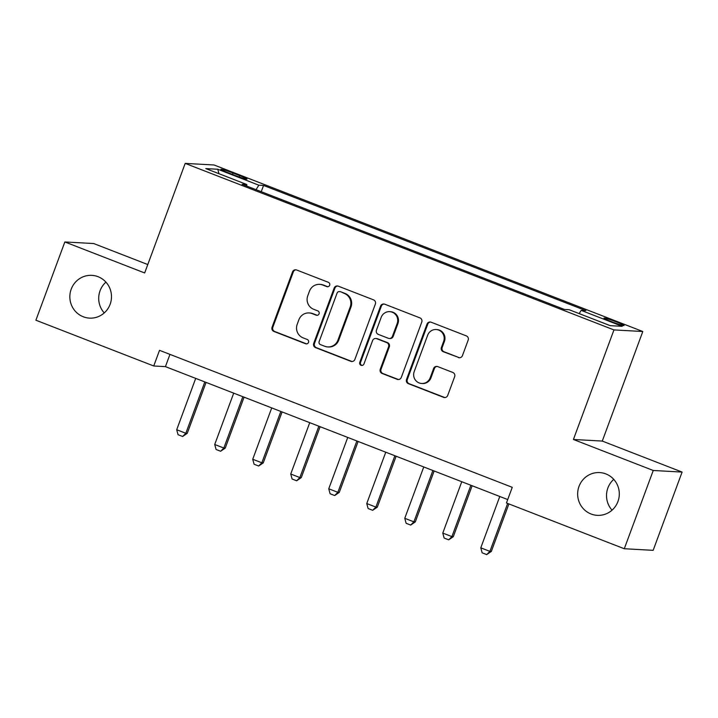 <?xml version="1.0" encoding="UTF-8"?>
<svg xmlns="http://www.w3.org/2000/svg" width="718" height="718" viewBox="0 0 718 718"><rect width="100%" height="100%" fill="white"/><g stroke="black" fill="none" stroke-linecap="round" stroke-linejoin="round"><path stroke-width="1.08" d="M329.652 285.27A2.298 2.235 -86.8 0 0 328.359 282.309L296.642 269.995A3.285 3.195 -86.8 0 0 292.522 271.907L272.059 327.211A3.285 3.195 -86.8 0 0 273.908 331.447L305.626 343.76A2.298 2.235 -86.8 0 0 308.507 342.423A2.298 2.235 -86.8 0 0 307.214 339.461L303.113 337.864A10.51 10.223 -86.8 0 1 297.198 324.321L298.903 319.716A10.51 10.223 -86.8 0 1 312.088 313.595L316.198 315.184A2.298 2.235 -86.8 0 0 319.079 313.847A2.298 2.235 -86.8 0 0 317.787 310.885L313.685 309.287A10.51 10.223 -86.8 0 1 307.771 295.744L309.476 291.14A10.51 10.223 -86.8 0 1 322.66 285.019L326.762 286.608A2.298 2.235 -86.8 0 0 329.652 285.27M579.013 486.4A21.414 20.822 -86.8 0 0 597.295 515.345A21.414 20.822 -86.8 0 0 617.938 501.523A21.414 20.822 -86.8 0 0 599.656 472.579A21.414 20.822 -86.8 0 0 579.013 486.4M613.755 479.364A21.414 20.822 -86.8 0 0 607.877 487.998A21.414 20.822 -86.8 0 0 612.059 510.148M71.208 289.174A21.414 20.822 -86.8 0 0 89.49 318.119A21.414 20.822 -86.8 0 0 110.123 304.288A21.414 20.822 -86.8 0 0 91.841 275.353A21.414 20.822 -86.8 0 0 71.208 289.174M105.941 282.138A21.414 20.822 -86.8 0 0 100.062 290.772A21.414 20.822 -86.8 0 0 104.245 312.922M616.529 321.951A10.707 0.754 20.3 0 0 603.991 318.101A10.707 0.754 20.3 0 0 611.539 321.682A10.707 0.754 20.3 0 0 624.077 325.532A10.707 0.754 20.3 0 0 616.529 321.951M458.308 357.555A3.285 3.195 -86.8 0 0 462.437 355.643L468.172 340.126A3.285 3.195 -86.8 0 0 466.323 335.889L431.105 322.211A3.285 3.195 -86.8 0 0 426.986 324.132L406.523 379.436A3.285 3.195 -86.8 0 0 408.371 383.663L443.589 397.35A3.285 3.195 -86.8 0 0 447.718 395.43L454.647 376.69A3.285 3.195 -86.8 0 0 452.798 372.454L437.729 366.602A3.285 3.195 -86.8 0 0 433.609 368.514L430.172 377.812A8.787 8.544 -86.8 0 1 421.699 383.484A8.787 8.544 -86.8 0 1 414.196 371.61L427.668 335.198A8.787 8.544 -86.8 0 1 436.14 329.526A8.787 8.544 -86.8 0 1 443.634 341.4L441.39 347.467A3.285 3.195 -86.8 0 0 443.239 351.703L459.089 357.6A3.285 3.195 -86.8 0 0 459.664 357.761M573.422 439.479L653.245 470.478L624.292 548.74L653.156 550.329L682.1 472.076L602.276 441.067L642.807 331.51L613.953 329.921L573.422 439.479L602.276 441.067M147.782 264.547L93.708 243.546L64.844 241.957L144.668 272.957L185.199 163.399L613.953 329.921M64.844 241.957L35.9 320.219L153.733 365.983L165.427 366.629L507.725 499.566M624.292 548.74L506.459 502.977L512.257 487.325L159.522 350.33L153.733 365.983M375.352 304.073A3.285 3.195 -86.8 0 0 373.504 299.846L338.277 286.159A3.285 3.195 -86.8 0 0 334.157 288.08L313.703 343.384A3.285 3.195 -86.8 0 0 315.552 347.611L350.77 361.298A3.285 3.195 -86.8 0 0 354.889 359.377L375.352 304.073M384.695 304.19L419.913 317.868A3.285 3.195 -86.8 0 1 421.762 322.104L401.299 377.408A3.285 3.195 -86.8 0 1 397.18 379.319L382.111 373.468A3.285 3.195 -86.8 0 1 380.262 369.231L388.555 346.803A3.285 3.195 -86.8 0 0 386.706 342.576L376.708 338.69A3.285 3.195 -86.8 0 0 372.588 340.601L363.954 363.954A2.298 2.235 -86.8 0 1 361.737 365.435A2.298 2.235 -86.8 0 1 359.772 362.33L380.576 306.101A3.285 3.195 -86.8 0 1 384.695 304.19M228.171 172.76L234.867 175.354A10.375 0.736 20.3 0 0 247.01 179.087A10.375 0.736 20.3 0 0 239.695 175.623L233.009 173.029A10.375 0.736 20.3 0 0 220.866 169.295A10.375 0.736 20.3 0 0 228.171 172.76M642.807 331.51L214.054 164.987L185.199 163.399M246.66 186.034L246.83 184.526L242.119 184.266L564.438 309.458L569.159 309.718L610.21 325.658L622.219 326.322L581.167 310.373L585.888 310.634L263.56 185.45L258.848 185.19L256.03 189.678M246.83 184.526L205.788 168.586L217.796 169.251L258.848 185.19M653.245 470.478L682.1 472.076M169.96 354.378L165.427 366.629M261.253 191.697L263.56 185.45M579.148 313.595L581.167 310.373M218.945 173.693L217.796 169.251M327.821 286.742A2.298 2.235 -86.8 0 1 327.543 286.653L323.441 285.055A10.51 10.223 -86.8 0 0 320.381 284.4L319.6 284.355M309.036 312.931L309.808 312.976A10.51 10.223 -86.8 0 1 312.868 313.631L316.97 315.229A2.298 2.235 -86.8 0 0 317.257 315.319M296.076 269.833A3.285 3.195 -86.8 0 0 293.303 271.951L272.84 327.255A3.285 3.195 -86.8 0 0 274.689 331.483L306.406 343.805A2.298 2.235 -86.8 0 0 306.685 343.895M337.711 286.006A3.285 3.195 -86.8 0 0 334.938 288.115L314.484 343.428A3.285 3.195 -86.8 0 0 316.324 347.656L351.551 361.334A3.285 3.195 -86.8 0 0 352.116 361.495M339.973 291.741A2.298 2.235 -86.8 0 0 337.083 293.079L319.133 341.624A2.298 2.235 -86.8 0 0 320.425 344.586L324.751 346.273A10.51 10.223 -86.8 0 0 337.936 340.144L350.213 306.963A10.51 10.223 -86.8 0 0 344.299 293.42L340.754 291.786A2.298 2.235 -86.8 0 0 340.081 291.634L339.3 291.598M327.812 346.929L328.593 346.974A10.51 10.223 -86.8 0 0 338.716 340.188L337.936 340.144M340.754 291.786L345.08 293.465A10.51 10.223 -86.8 0 1 350.994 307.008L338.716 340.188M375.756 338.483L376.537 338.528A3.285 3.195 -86.8 0 1 377.488 338.734L387.487 342.612A3.285 3.195 -86.8 0 1 389.335 346.848L381.043 369.276A3.285 3.195 -86.8 0 0 382.891 373.513L397.96 379.364A3.285 3.195 -86.8 0 0 398.526 379.526M384.13 304.028A3.285 3.195 -86.8 0 0 381.348 306.146L360.553 362.375A2.298 2.235 -86.8 0 0 362.123 365.426M397.171 323.531A8.787 8.544 -86.8 0 0 389.668 311.657A8.787 8.544 -86.8 0 0 381.195 317.329L376.456 330.154A3.285 3.195 -86.8 0 0 378.305 334.391L388.303 338.268A3.285 3.195 -86.8 0 0 392.423 336.356L397.171 323.531L397.943 323.576A8.787 8.544 -86.8 0 0 390.448 311.702L389.668 311.657M389.255 338.474L390.036 338.519A3.285 3.195 -86.8 0 0 393.204 336.401L392.423 336.356M397.943 323.576L393.204 336.401M436.14 329.526L436.912 329.571A8.787 8.544 -86.8 0 1 444.415 341.445L442.171 347.512A3.285 3.195 -86.8 0 0 444.02 351.748L459.089 357.6M421.699 383.484L422.48 383.529A8.787 8.544 -86.8 0 0 430.944 377.856L430.172 377.812M437.163 366.44A3.285 3.195 -86.8 0 0 434.39 368.558L430.944 377.856M430.54 322.05A3.285 3.195 -86.8 0 0 427.766 324.168L407.303 379.481A3.285 3.195 -86.8 0 0 409.152 383.708L444.37 397.386A3.285 3.195 -86.8 0 0 444.945 397.548M195.7 378.386L176.709 429.732L185.827 433.277L204.827 381.922M187.236 433.349L182.632 436.49L185.827 433.277L187.236 433.349L206.075 382.407M182.632 436.49L178.064 434.722L176.709 429.732M233.709 393.141L214.718 444.496L223.837 448.041L242.837 396.686M225.246 448.113L220.641 451.254L223.837 448.041L225.246 448.113L244.084 397.171M220.641 451.254L216.082 449.477L214.718 444.496M271.718 407.905L252.727 459.26L261.846 462.796L280.846 411.45M263.255 462.877L258.651 466.018L261.846 462.796L263.255 462.877L282.093 411.935M258.651 466.018L254.091 464.241L252.727 459.26M309.736 422.669L290.736 474.015L299.864 477.56L318.855 426.214M301.264 477.641L296.66 480.782L299.864 477.56L301.264 477.641L320.111 426.698M296.66 480.782L292.1 479.005L290.736 474.015M347.745 437.433L328.745 488.779L337.873 492.324L356.864 440.978M339.273 492.404L334.669 495.537L337.873 492.324L339.273 492.404L358.12 441.462M334.669 495.537L330.109 493.769L328.745 488.779M385.754 452.196L366.754 503.542L375.882 507.087L394.873 455.742M377.282 507.168L372.678 510.301L375.882 507.087L377.282 507.168L396.13 456.226M372.678 510.301L368.119 508.532L366.754 503.542M423.764 466.96L404.764 518.306L413.891 521.851L432.882 470.496M415.291 521.923L410.687 525.064L413.891 521.851L415.291 521.923L434.139 470.99M410.687 525.064L406.128 523.296L404.764 518.306M461.773 481.715L442.782 533.07L451.9 536.615L470.891 485.26M453.3 536.687L448.696 539.828L451.9 536.615L453.3 536.687L472.148 485.745M448.696 539.828L444.137 538.06L442.782 533.07M499.782 496.479L480.791 547.834L489.909 551.37L507.644 503.435M491.309 551.451L486.705 554.592L489.909 551.37L491.309 551.451L508.9 503.919M486.705 554.592L482.146 552.815L480.791 547.834M232.488 174.438L233.009 173.029M239.202 176.96L239.695 175.623M323.441 285.055L322.66 285.019M316.97 315.229L316.198 315.184M312.868 313.631L312.088 313.595M306.406 343.805L305.626 343.76M274.689 331.483L273.908 331.447M272.84 327.255L272.059 327.211M293.303 271.951L292.522 271.907M327.543 286.653L326.762 286.608M351.551 361.334L350.77 361.298M316.324 347.656L315.552 347.611M314.484 343.428L313.703 343.384M334.938 288.115L334.157 288.08M350.994 307.008L350.213 306.963M345.08 293.465L344.299 293.42M397.96 379.364L397.18 379.319M382.891 373.513L382.111 373.468M381.043 369.276L380.262 369.231M389.335 346.848L388.555 346.803M387.487 342.612L386.706 342.576M377.488 338.734L376.708 338.69M360.553 362.375L359.772 362.33M381.348 306.146L380.576 306.101M444.02 351.748L443.239 351.703M442.171 347.512L441.39 347.467M444.415 341.445L443.634 341.4M434.39 368.558L433.609 368.514M444.37 397.386L443.589 397.35M409.152 383.708L408.371 383.663M407.303 379.481L406.523 379.436M427.766 324.168L426.986 324.132"/></g></svg>
